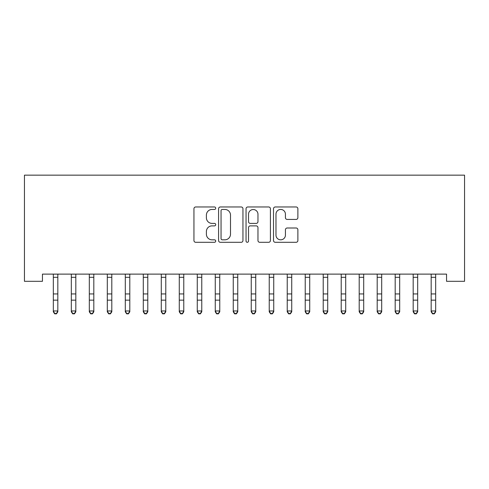 <?xml version="1.0" encoding="UTF-8"?>
<svg xmlns="http://www.w3.org/2000/svg" width="489" height="489" viewBox="0 0 489 489"><rect width="100%" height="100%" fill="white"/><g stroke="black" fill="none" stroke-linecap="round" stroke-linejoin="round"><path stroke-width="0.73" d="M215.71 208.216A1.235 1.235 0 0 0 214.475 206.975L195.71 206.975A1.767 1.767 0 0 0 193.944 208.742L193.944 240.533A1.767 1.767 0 0 0 195.71 242.299L214.475 242.299A1.235 1.235 0 0 0 215.71 241.065A1.235 1.235 0 0 0 214.475 239.824L212.049 239.824A5.654 5.654 0 0 1 206.395 234.176L206.395 231.529A5.654 5.654 0 0 1 212.049 225.875L214.475 225.875A1.235 1.235 0 0 0 215.71 224.64A1.235 1.235 0 0 0 214.475 223.4L212.049 223.4A5.654 5.654 0 0 1 206.395 217.752L206.395 215.099A5.654 5.654 0 0 1 212.049 209.451L214.475 209.451A1.235 1.235 0 0 0 215.71 208.216M296.114 219.427A1.767 1.767 0 0 0 297.88 217.66L297.88 208.742A1.767 1.767 0 0 0 296.114 206.975L275.276 206.975A1.767 1.767 0 0 0 273.51 208.742L273.51 240.533A1.767 1.767 0 0 0 275.276 242.299L296.114 242.299A1.767 1.767 0 0 0 297.88 240.533L297.88 229.763A1.767 1.767 0 0 0 296.114 227.996L287.196 227.996A1.767 1.767 0 0 0 285.429 229.763L285.429 235.105A4.725 4.725 0 0 1 280.704 239.824A4.725 4.725 0 0 1 275.979 235.105L275.979 214.176A4.725 4.725 0 0 1 280.704 209.451A4.725 4.725 0 0 1 285.429 214.176L285.429 217.66A1.767 1.767 0 0 0 287.196 219.427L296.114 219.427M446.555 274.121L42.445 274.121L42.445 281.316L24.45 281.316L24.45 175.16L464.55 175.16L464.55 281.316L446.555 281.316L446.555 274.121M242.954 208.742A1.767 1.767 0 0 0 241.187 206.975L220.35 206.975A1.767 1.767 0 0 0 218.583 208.742L218.583 240.533A1.767 1.767 0 0 0 220.35 242.299L241.187 242.299A1.767 1.767 0 0 0 242.954 240.533L242.954 208.742M247.813 206.975L268.65 206.975A1.767 1.767 0 0 1 270.417 208.742L270.417 240.533A1.767 1.767 0 0 1 268.65 242.299L259.732 242.299A1.767 1.767 0 0 1 257.966 240.533L257.966 227.642A1.767 1.767 0 0 0 256.199 225.875L250.282 225.875A1.767 1.767 0 0 0 248.516 227.642L248.516 241.065A1.235 1.235 0 0 1 247.281 242.299A1.235 1.235 0 0 1 246.046 241.065L246.046 208.742A1.767 1.767 0 0 1 247.813 206.975M222.293 209.451A1.235 1.235 0 0 0 221.052 210.686L221.052 238.589A1.235 1.235 0 0 0 222.293 239.824L224.854 239.824A5.654 5.654 0 0 0 230.502 234.176L230.502 215.099A5.654 5.654 0 0 0 224.854 209.451L222.293 209.451M257.966 214.261A4.725 4.725 0 0 0 253.241 209.536A4.725 4.725 0 0 0 248.516 214.261L248.516 221.633A1.767 1.767 0 0 0 250.282 223.4L256.199 223.4A1.767 1.767 0 0 0 257.966 221.633L257.966 214.261M53.325 275.056L53.325 310.949L57.824 310.949L57.824 311.799L56.48 313.84L56.48 313.498L54.676 313.498L54.676 313.84L56.48 313.84M57.824 275.056L58.038 274.152L53.112 274.152L53.325 274.684L53.099 274.121M57.824 274.684L57.824 310.949L56.48 313.498M54.676 313.84L53.325 311.799L53.325 310.949L54.676 313.498M71.321 275.056L71.321 310.949L75.819 310.949L75.819 311.799L74.469 313.84L74.469 313.498L72.672 313.498L72.672 313.84L74.469 313.84M75.819 275.056L75.819 310.949L74.469 313.498M89.316 275.056L89.316 310.949L93.815 310.949L93.815 311.799L92.464 313.84L92.464 313.498L90.661 313.498L90.661 313.84L92.464 313.84M93.815 275.056L93.815 310.949L92.464 313.498M71.094 274.121L71.321 274.684M75.819 274.684L76.046 274.121M72.672 313.84L71.321 311.799L71.321 310.949L72.672 313.498M89.084 274.121L89.316 274.684M93.815 274.684L94.041 274.121M90.661 313.84L89.316 311.799L89.316 310.949L90.661 313.498M107.305 275.056L107.305 310.949L111.804 310.949L111.804 311.799L110.453 313.84L110.453 313.498L108.656 313.498L108.656 313.84L110.453 313.84M111.804 275.056L111.804 310.949L110.453 313.498M125.3 275.056L125.3 310.949L129.799 310.949L129.799 311.799L128.448 313.84L128.448 313.498L126.651 313.498L126.651 313.84L128.448 313.84M129.799 275.056L129.799 310.949L128.448 313.498M107.079 274.121L107.305 274.684M111.804 274.684L112.03 274.121M108.656 313.84L107.305 311.799L107.305 310.949L108.656 313.498M125.068 274.121L125.3 274.684M129.799 274.684L130.025 274.121M126.651 313.84L125.3 311.799L125.3 310.949L126.651 313.498M143.289 275.056L143.289 310.949L147.788 310.949L147.788 311.799L146.437 313.84L146.437 313.498L144.64 313.498L144.64 313.84L146.437 313.84M147.788 275.056L147.788 310.949L146.437 313.498M143.063 274.121L143.289 274.684M147.788 274.684L148.02 274.121M144.64 313.84L143.289 311.799L143.289 310.949L144.64 313.498M161.284 275.056L161.284 310.949L165.783 310.949L165.783 311.799L164.432 313.84L164.432 313.498L162.635 313.498L162.635 313.84L164.432 313.84M165.783 275.056L165.783 310.949L164.432 313.498M161.058 274.121L161.284 274.684M165.783 274.684L166.009 274.121M162.635 313.84L161.284 311.799L161.284 310.949L162.635 313.498M179.28 275.056L179.28 310.949L183.772 310.949L183.772 311.799L182.428 313.84L182.428 313.498L180.624 313.498L180.624 313.84L182.428 313.84M183.772 275.056L183.772 310.949L182.428 313.498M179.047 274.121L179.28 274.684M183.772 274.684L184.005 274.121M180.624 313.84L179.28 311.799L179.28 310.949L180.624 313.498M197.269 275.056L197.269 310.949L201.768 310.949L201.768 311.799L200.417 313.84L200.417 313.498L198.62 313.498L198.62 313.84L200.417 313.84M201.768 275.056L201.768 310.949L200.417 313.498M197.043 274.121L197.269 274.684M201.768 274.684L201.994 274.121M198.62 313.84L197.269 311.799L197.269 310.949L198.62 313.498M215.264 275.056L215.264 310.949L219.763 310.949L219.763 311.799L218.412 313.84L218.412 313.498L216.609 313.498L216.609 313.84L218.412 313.84M219.763 275.056L219.763 310.949L218.412 313.498M215.032 274.121L215.264 274.684M219.763 274.684L219.989 274.121M216.609 313.84L215.264 311.799L215.264 310.949L216.609 313.498M233.253 275.056L233.253 310.949L237.752 310.949L237.752 311.799L236.401 313.84L236.401 313.498L234.604 313.498L234.604 313.84L236.401 313.84M237.752 275.056L237.752 310.949L236.401 313.498M233.027 274.121L233.253 274.684M237.752 274.684L237.978 274.121M234.604 313.84L233.253 311.799L233.253 310.949L234.604 313.498M251.248 275.056L251.248 310.949L255.747 310.949L255.747 311.799L254.396 313.84L254.396 313.498L252.599 313.498L252.599 313.84L254.396 313.84M255.747 275.056L255.747 310.949L254.396 313.498M251.022 274.121L251.248 274.684M255.747 274.684L255.973 274.121M252.599 313.84L251.248 311.799L251.248 310.949L252.599 313.498M269.237 275.056L269.237 310.949L273.736 310.949L273.736 311.799L272.391 313.84L272.391 313.498L270.588 313.498L270.588 313.84L272.391 313.84M273.736 275.056L273.736 310.949L272.391 313.498M269.011 274.121L269.237 274.684M273.736 274.684L273.968 274.121M270.588 313.84L269.237 311.799L269.237 310.949L270.588 313.498M287.232 275.056L287.232 310.949L291.731 310.949L291.731 311.799L290.38 313.84L290.38 313.498L288.583 313.498L288.583 313.84L290.38 313.84M291.731 275.056L291.731 310.949L290.38 313.498M287.006 274.121L287.232 274.684M291.731 274.684L291.957 274.121M288.583 313.84L287.232 311.799L287.232 310.949L288.583 313.498M305.228 275.056L305.228 310.949L309.72 310.949L309.72 311.799L308.376 313.84L308.376 313.498L306.572 313.498L306.572 313.84L308.376 313.84M309.72 275.056L309.72 310.949L308.376 313.498M304.995 274.121L305.228 274.684M309.72 274.684L309.953 274.121M306.572 313.84L305.228 311.799L305.228 310.949L306.572 313.498M323.217 275.056L323.217 310.949L327.716 310.949L327.716 311.799L326.365 313.84L326.365 313.498L324.568 313.498L324.568 313.84L326.365 313.84M327.716 275.056L327.716 310.949L326.365 313.498M322.991 274.121L323.217 274.684M327.716 274.684L327.942 274.121M324.568 313.84L323.217 311.799L323.217 310.949L324.568 313.498M341.212 275.056L341.212 310.949L345.711 310.949L345.711 311.799L344.36 313.84L344.36 313.498L342.563 313.498L342.563 313.84L344.36 313.84M345.711 275.056L345.711 310.949L344.36 313.498M340.98 274.121L341.212 274.684M345.711 274.684L345.937 274.121M342.563 313.84L341.212 311.799L341.212 310.949L342.563 313.498M359.201 275.056L359.201 310.949L363.7 310.949L363.7 311.799L362.349 313.84L362.349 313.498L360.552 313.498L360.552 313.84L362.349 313.84M363.7 275.056L363.7 310.949L362.349 313.498M358.975 274.121L359.201 274.684M363.7 274.684L363.932 274.121M360.552 313.84L359.201 311.799L359.201 310.949L360.552 313.498M377.196 275.056L377.196 310.949L381.695 310.949L381.695 311.799L380.344 313.84L380.344 313.498L378.547 313.498L378.547 313.84L380.344 313.84M381.695 275.056L381.695 310.949L380.344 313.498M376.97 274.121L377.196 274.684M381.695 274.684L381.921 274.121M378.547 313.84L377.196 311.799L377.196 310.949L378.547 313.498M395.185 275.056L395.185 310.949L399.684 310.949L399.684 311.799L398.339 313.84L398.339 313.498L396.536 313.498L396.536 313.84L398.339 313.84M399.684 275.056L399.684 310.949L398.339 313.498M394.959 274.121L395.185 274.684M399.684 274.684L399.916 274.121M396.536 313.84L395.185 311.799L395.185 310.949L396.536 313.498M413.181 275.056L413.181 310.949L417.679 310.949L417.679 311.799L416.328 313.84L416.328 313.498L414.531 313.498L414.531 313.84L416.328 313.84M417.679 275.056L417.679 310.949L416.328 313.498M412.954 274.121L413.181 274.684M417.679 274.684L417.906 274.121M414.531 313.84L413.181 311.799L413.181 310.949L414.531 313.498M431.176 275.056L431.176 310.949L435.675 310.949L435.675 311.799L434.324 313.84L434.324 313.498L432.52 313.498L432.52 313.84L434.324 313.84M435.675 275.056L435.675 310.949L434.324 313.498M430.943 274.121L431.176 274.684M435.675 274.684L435.901 274.121M432.52 313.84L431.176 311.799L431.176 310.949L432.52 313.498M57.824 293.932L53.325 293.932M57.824 300.154L53.325 300.154M57.824 277.312L53.325 277.312M76.033 274.152L71.107 274.152M75.819 293.932L71.321 293.932M75.819 300.154L71.321 300.154M75.819 277.312L71.321 277.312M94.022 274.152L89.102 274.152M93.815 293.932L89.316 293.932M93.815 300.154L89.316 300.154M93.815 277.312L89.316 277.312M112.018 274.152L107.091 274.152M111.804 293.932L107.305 293.932M111.804 300.154L107.305 300.154M111.804 277.312L107.305 277.312M130.013 274.152L125.086 274.152M129.799 293.932L125.3 293.932M129.799 300.154L125.3 300.154M129.799 277.312L125.3 277.312M148.002 274.152L143.075 274.152M147.788 293.932L143.289 293.932M147.788 300.154L143.289 300.154M147.788 277.312L143.289 277.312M165.997 274.152L161.07 274.152M165.783 293.932L161.284 293.932M165.783 300.154L161.284 300.154M165.783 277.312L161.284 277.312M183.986 274.152L179.066 274.152M183.772 293.932L179.28 293.932M183.772 300.154L179.28 300.154M183.772 277.312L179.28 277.312M201.981 274.152L197.055 274.152M201.768 293.932L197.269 293.932M201.768 300.154L197.269 300.154M201.768 277.312L197.269 277.312M219.977 274.152L215.05 274.152M219.763 293.932L215.264 293.932M219.763 300.154L215.264 300.154M219.763 277.312L215.264 277.312M237.966 274.152L233.039 274.152M237.752 293.932L233.253 293.932M237.752 300.154L233.253 300.154M237.752 277.312L233.253 277.312M255.961 274.152L251.034 274.152M255.747 293.932L251.248 293.932M255.747 300.154L251.248 300.154M255.747 277.312L251.248 277.312M273.95 274.152L269.023 274.152M273.736 293.932L269.237 293.932M273.736 300.154L269.237 300.154M273.736 277.312L269.237 277.312M291.945 274.152L287.019 274.152M291.731 293.932L287.232 293.932M291.731 300.154L287.232 300.154M291.731 277.312L287.232 277.312M309.934 274.152L305.014 274.152M309.72 293.932L305.228 293.932M309.72 300.154L305.228 300.154M309.72 277.312L305.228 277.312M327.93 274.152L323.003 274.152M327.716 293.932L323.217 293.932M327.716 300.154L323.217 300.154M327.716 277.312L323.217 277.312M345.925 274.152L340.998 274.152M345.711 293.932L341.212 293.932M345.711 300.154L341.212 300.154M345.711 277.312L341.212 277.312M363.914 274.152L358.987 274.152M363.7 293.932L359.201 293.932M363.7 300.154L359.201 300.154M363.7 277.312L359.201 277.312M381.909 274.152L376.982 274.152M381.695 293.932L377.196 293.932M381.695 300.154L377.196 300.154M381.695 277.312L377.196 277.312M399.898 274.152L394.978 274.152M399.684 293.932L395.185 293.932M399.684 300.154L395.185 300.154M399.684 277.312L395.185 277.312M417.893 274.152L412.967 274.152M417.679 293.932L413.181 293.932M417.679 300.154L413.181 300.154M417.679 277.312L413.181 277.312M435.888 274.152L430.962 274.152M435.675 293.932L431.176 293.932M435.675 300.154L431.176 300.154M435.675 277.312L431.176 277.312"/></g></svg>
